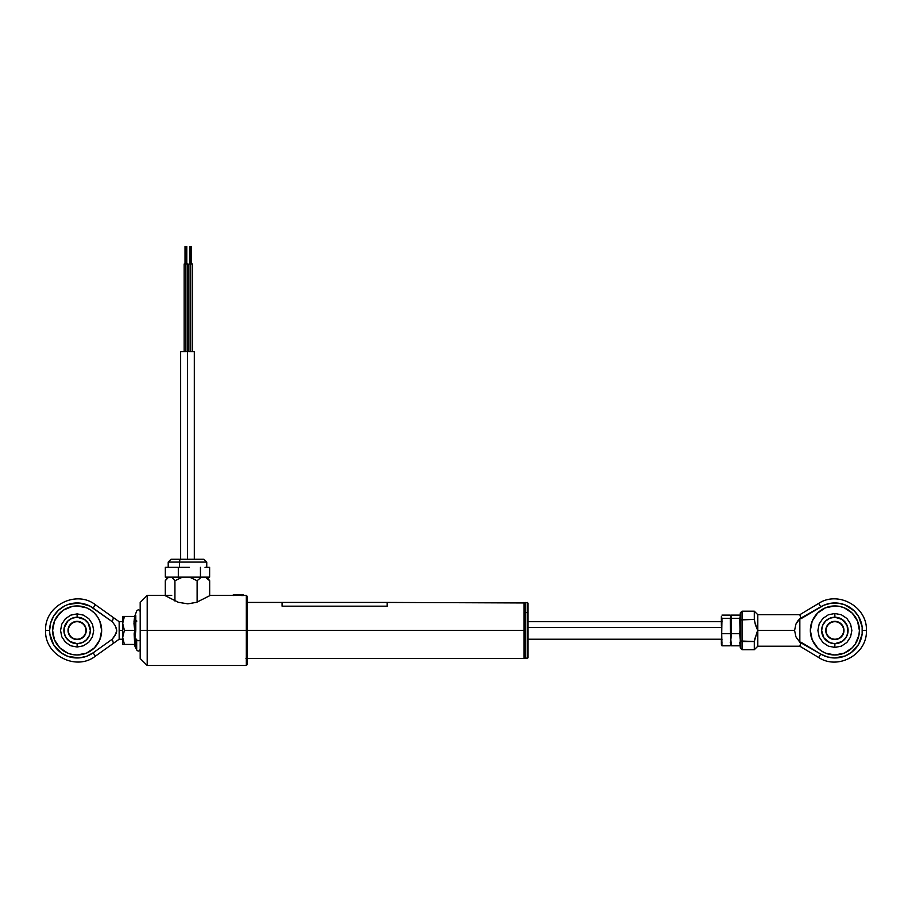 <?xml version="1.0" encoding="UTF-8"?>
<svg xmlns="http://www.w3.org/2000/svg" width="912" height="912" viewBox="0 0 912 912"><rect width="100%" height="100%" fill="white"/><g stroke="black" fill="none" stroke-linecap="round" stroke-linejoin="round"><path stroke-width="1.37" d="M523.967 630.454L523.967 658.487L523.967 630.454L247.038 630.454L523.967 630.454L523.967 602.433L523.967 630.454M524.491 657.962L524.491 602.957L523.967 658.487L245.978 658.487M171.718 595.422L147.197 595.422L147.197 630.454L147.197 595.422L147.197 630.454L246.331 630.454L246.331 595.422L246.331 630.454L147.197 630.454L147.197 665.486L147.197 630.454L246.331 630.454L246.331 595.422L232.537 595.422L246.331 595.422L247.038 596.129L247.038 630.454L247.038 596.129M209.669 595.422L232.537 595.422L210.25 595.422L196.582 602.33L187.826 603.835L178.399 602.33L164.707 595.422L147.197 595.422L140.186 602.433L140.186 658.487L147.197 665.486L246.331 665.486L246.331 630.454L247.038 630.454L247.038 664.791L247.038 630.454L246.331 630.454L246.331 665.486L246.331 630.454L140.186 630.454L147.197 630.454L147.197 665.486L246.331 665.486L247.038 664.791M527.296 612.602L527.296 658.487L527.296 612.602L525.187 612.602L525.187 658.487L525.187 612.602L524.491 613.046L525.187 612.602L525.187 602.433L525.187 612.602L527.296 612.602L527.296 602.433L527.296 612.602L527.991 613.046L527.296 612.602M524.491 657.78L525.187 658.487L527.991 657.78L527.991 603.14L527.296 602.433L524.491 603.14M527.991 603.277L527.991 657.643M754.395 640.076L757.804 630.454L757.804 646.22L799.835 646.22L800.953 642.208L799.835 642.208L795.959 636.895L794.58 630.454L757.804 630.454L757.804 646.22L754.292 649.732L754.395 640.076L754.292 641.535L740.282 640.965L740.282 647.509M741.353 641.489L742.037 641.535L742.037 649.732L742.037 611.188L740.282 612.944L740.282 619.955L754.292 619.385L755.467 625.085L757.804 630.454L794.58 630.454L795.959 624.025L799.835 618.712L800.953 618.712L799.835 614.699L800.953 618.712L823.958 605.203L830.923 603.231L838.162 603.14L845.173 604.941L854.213 610.88L858.648 616.603L862.148 626.84L862.148 634.079L858.648 644.317L851.466 652.411L845.173 655.979L834.537 657.974L827.378 656.936L820.732 654.064L818.668 657.506L820.732 654.064L799.835 642.208L799.835 618.712L799.835 642.208L795.959 636.895L794.58 630.454L795.959 624.025L797.624 621.163L799.835 618.712L820.732 606.856L818.668 603.413L820.732 606.856A27.52 27.52 0 0 1 862.387 630.454L866.4 630.454L862.387 630.454A27.52 27.52 0 0 1 820.732 654.064L800.953 642.208L800.132 645.183M817.528 613.126A24.521 24.521 0 0 0 810.346 630.454A24.521 24.521 0 0 1 834.868 605.933A24.521 24.521 0 0 1 859.389 630.454A24.521 24.521 0 0 0 852.218 613.126M858.922 635.231A24.521 24.521 0 0 0 859.389 630.466L857.531 621.072L852.207 613.115A24.521 24.521 0 0 0 844.261 607.802L839.656 606.412A24.521 24.521 0 0 0 817.54 613.115L812.216 621.072L810.346 630.454L810.825 635.242A24.521 24.521 0 0 0 844.25 653.117M844.25 607.802A24.521 24.521 0 0 0 839.656 606.412L834.868 605.933L825.485 607.802L817.528 613.115M740.282 612.944L740.282 647.976L742.037 649.732L754.292 649.732L754.292 641.535L742.037 641.535L742.037 619.385L741.353 619.43M740.282 640.965L740.407 619.738M757.177 631.788L754.292 641.535M757.177 629.132L754.395 620.844L754.292 611.188L742.037 611.188L742.037 619.385L754.292 619.385L754.395 620.844M754.418 621.061L754.292 619.465M800.132 615.737L799.835 614.699L757.804 614.699L757.804 630.454L757.804 614.699L754.292 611.188L754.292 619.385M851.854 630.454L850.554 636.952L846.872 642.47L841.366 646.141L834.868 647.44L828.37 646.141L822.863 642.47L819.181 636.952L817.893 630.454L819.181 623.968L822.863 618.45L828.37 614.768L834.868 613.48L841.366 614.768L846.872 618.45L850.554 623.968L851.854 630.454M810.346 630.454L812.216 639.848L817.528 647.805L821.245 650.849L825.485 653.117L834.868 654.987L844.261 653.117A24.521 24.521 0 0 0 858.922 635.254L859.389 630.454A24.521 24.521 0 0 1 834.868 654.987A24.521 24.521 0 0 1 810.346 630.454A24.521 24.521 0 0 0 810.814 635.231M859.389 630.454L858.922 625.678M852.207 613.115L844.261 607.802M844.261 653.117L852.207 647.805L855.262 644.089L858.922 635.242M845.173 604.941L848.434 606.526M854.213 610.88L856.619 613.594M862.148 634.079L861.43 637.636M811.406 637.579L812.216 639.848M842.221 641.455L834.868 643.678L834.868 647.44L834.868 643.678A13.224 13.224 0 0 1 821.644 630.454A13.224 13.224 0 0 1 834.868 617.23L834.868 613.48L834.868 617.23L842.221 619.465L847.088 625.404L847.841 633.042L845.869 637.807L842.221 641.455L844.227 639.814M843.634 630.454A8.755 8.755 0 0 0 834.868 621.699A8.755 8.755 0 0 0 826.112 630.454L825.759 630.454A9.109 9.109 0 0 1 834.868 621.346A9.109 9.109 0 0 1 843.976 630.454L843.634 630.454A8.755 8.755 0 0 1 834.868 639.221A8.755 8.755 0 0 1 826.112 630.454A8.755 8.755 0 0 1 834.868 621.699A8.755 8.755 0 0 1 843.634 630.454L843.805 632.233L843.976 630.454A9.109 9.109 0 0 1 834.868 639.563A9.109 9.109 0 0 1 825.759 630.454L825.941 628.687L826.112 630.454A8.755 8.755 0 0 0 834.868 639.221A8.755 8.755 0 0 0 843.634 630.454M827.526 619.465L825.52 621.106L829.806 618.245L834.868 617.23A13.224 13.224 0 0 1 848.092 630.454A13.224 13.224 0 0 1 834.868 643.678L829.806 642.675L823.878 637.807L825.52 639.814M823.878 637.807L821.644 630.454L822.658 625.404L825.52 621.106M836.646 639.392L833.089 639.392L836.646 639.392L839.929 638.035L842.449 635.516L843.805 632.233M825.941 632.233L825.759 630.454L826.454 633.943L828.427 636.895L833.089 639.392M833.089 621.528L836.646 621.528L833.089 621.528L829.806 622.885L827.298 625.404L825.941 628.687M843.805 628.687L843.976 630.454L843.281 626.977L841.309 624.013L836.646 621.528M527.991 627.479L721.369 627.479L527.991 627.479M730.786 616.33L730.25 615.11L721.951 615.11L730.25 615.11L730.831 616.729L730.25 618.359L721.951 618.359L721.369 616.729L721.951 645.81L730.25 645.81L721.951 645.81L721.517 645.001L721.951 618.359L721.369 616.444L721.369 626.031L721.951 618.359L730.25 618.359L730.831 626.031L730.831 616.729L730.25 618.359L730.786 644.59M730.751 644.761L730.831 639.757L730.672 645.001M721.951 642.561L721.517 643.37L721.951 642.561M730.672 643.37L730.25 642.561L730.672 643.37M730.672 638.731L730.786 636.804M730.672 624.184L730.786 622.668M730.672 615.919L730.831 639.757L731.413 633.703L739.7 633.703L740.282 639.757L740.134 645.001L739.7 642.561M721.449 644.761L721.369 639.757L721.369 644.191M721.951 633.703L730.25 633.703L721.951 633.703M730.831 644.191L731.413 642.561L730.831 644.191L731.413 645.81L730.831 639.757L731.413 618.359L739.7 618.359L740.282 639.757M740.282 621.163L740.077 617.663M739.7 615.11L731.413 615.11L739.7 615.11L740.282 616.729L739.7 618.359L731.413 618.359L730.979 615.919M730.865 622.668L730.979 624.184M730.865 636.804L730.979 638.731M731.413 645.81L739.7 645.81L731.413 645.81M740.282 626.031L739.7 633.703L731.413 633.703L730.865 616.33M140.186 602.433L140.186 658.487M190.631 246.514L190.631 351.61L190.631 264.024L188.887 264.024L192.386 264.024L190.631 264.024L190.631 246.514L191.509 246.514L190.631 246.514M185.9 264.024L185.9 351.61L185.9 246.514L185.9 264.024L187.655 264.024L185.9 264.024M186.778 246.514L185.9 246.514L186.778 246.514L186.778 264.024M185.022 246.514L185.9 246.514L185.022 246.514L185.022 264.024M180.644 351.61L194.313 351.61L187.484 351.61L187.484 559.273L187.484 351.61L180.644 351.61L180.644 559.273M166.109 579.553L165.3 580.716L165.3 595.422L165.3 580.716L168.503 577.216L171.718 577.216L174.933 580.716L174.933 601.031L174.933 580.716L182.32 577.216L189.719 577.216L197.117 580.716L201.301 577.216L189.719 577.216L197.117 580.716L201.301 577.216L171.718 577.216L174.933 580.716L182.32 577.216L167.854 577.216L166.109 579.553L167.945 577.216M206.454 577.216L201.301 577.216L205.485 577.216L209.669 580.716L207.104 577.216L205.485 577.216L209.669 580.716L209.669 595.81L209.669 580.716L208.13 578.653M197.117 602.148L197.117 580.716L197.117 602.148M168.287 562.077L179.539 562.077A2.804 1.151 -90 0 1 180.69 559.273L171.08 559.273M179.539 567.332L179.539 562.077L168.207 562.077L171.011 559.273L203.935 559.273L206.75 562.077L179.539 562.077L179.539 567.332M182.286 559.273L180.143 559.273M165.334 567.332L165.334 577.136L165.334 567.332L171.821 567.332L165.334 567.332M171.821 567.332L178.307 567.332L178.307 577.136L165.334 577.136L178.307 577.136L178.307 567.332L171.821 567.332M189.377 567.332L178.307 567.332L189.377 567.332M205.029 567.332L209.623 567.332L205.029 567.332M209.623 577.136L209.623 567.332L209.623 577.136L200.446 577.136L200.446 567.332L200.446 577.136L178.307 577.136L209.623 577.136M203.889 559.273L180.69 559.273A2.804 1.151 90 0 0 179.539 562.077L206.671 562.077M67.967 604.519L79.093 603.014L89.889 606.081L112.279 621.722L115.277 625.712L116.713 630.454L115.277 635.208L112.279 639.198L93.092 652.867L95.429 656.138C76.084 671.414 44.392 655.078 45.6 630.454L49.613 630.454L45.6 630.454C44.392 605.842 76.084 589.505 95.429 604.781L119.164 621.699L119.164 630.454L122.675 630.454L119.164 630.454L119.164 639.221L113.441 643.302L112.279 639.198L93.092 652.867A27.52 27.52 0 0 1 49.613 630.454A27.52 27.52 0 0 1 93.092 608.053L95.429 604.781L93.092 608.053L112.279 621.722L113.441 617.618L113.145 618.678L113.441 617.618L113.145 618.678L113.441 617.618L119.164 621.699L119.164 639.221L113.441 643.302L113.145 642.242L113.441 643.302L95.429 656.138L93.092 652.867L86.435 656.355M116.713 630.454L116.611 631.697M101.654 630.443A24.521 24.521 0 0 0 97.527 616.843L94.472 613.115A24.521 24.521 0 0 0 90.755 610.071L86.515 607.802A24.521 24.521 0 0 0 72.344 606.412L63.509 610.071A24.521 24.521 0 0 0 54.481 621.072L52.611 630.454A24.521 24.521 0 0 0 67.739 653.117L72.344 654.508A24.521 24.521 0 0 0 101.654 630.477A24.521 24.521 0 0 1 77.132 654.987A24.521 24.521 0 0 1 52.611 630.454L54.469 639.848L59.793 647.805L56.738 644.089L59.793 647.805L67.739 653.117L63.509 650.849M67.75 653.117A24.521 24.521 0 0 0 72.344 654.508L77.132 654.987L86.515 653.117L94.472 647.805L97.516 644.089L94.472 647.805L99.784 639.848L101.654 630.454L99.784 621.072L97.516 616.831A24.521 24.521 0 0 0 94.472 613.126M63.509 610.071L67.739 607.802A24.521 24.521 0 0 0 63.509 610.071L56.738 616.831L59.793 613.115L54.469 621.072A24.521 24.521 0 0 0 52.611 630.443M86.446 656.344L79.093 657.905L67.967 656.401M67.978 656.412L61.286 652.958M61.309 652.969L53.637 644.784L49.875 634.205M49.875 634.216L49.613 630.443M49.613 630.454L50.639 623.021L53.637 616.136L58.391 610.31L64.535 605.99M60.545 630.454L61.811 624.116L65.402 618.735L70.783 615.133L77.132 613.879L83.471 615.133L88.852 618.735L92.454 624.116L93.708 630.454L92.454 636.804L88.852 642.185L83.471 645.776L77.132 647.041L70.783 645.776L65.402 642.185L61.811 636.804L60.545 630.454M94.472 613.115L90.755 610.071A24.521 24.521 0 0 0 86.515 607.802L77.132 605.933L72.344 606.412A24.521 24.521 0 0 0 67.75 607.802M53.078 625.678L52.611 630.454A24.521 24.521 0 0 1 77.132 605.933A24.521 24.521 0 0 1 101.654 630.454L101.175 625.678M64.524 606.001L67.978 604.508M75.331 603.003L79.093 603.014M52.611 630.454L53.078 635.242M86.515 653.117L90.755 650.849M101.175 635.242L101.654 630.454M90.755 610.071L86.515 607.802M116.314 632.928L112.279 639.198L113.441 643.302M113.145 618.678L112.279 621.722L115.277 625.712L116.599 629.2M69.779 619.465L67.773 621.106L72.071 618.245L77.132 617.23L77.132 613.879L77.132 617.23A13.224 13.224 0 0 1 90.356 630.454A13.224 13.224 0 0 1 77.132 643.678L77.132 647.041L77.132 643.678L69.779 641.455L66.131 637.807L67.773 639.814M68.366 630.454A8.755 8.755 0 0 0 77.132 639.221A8.755 8.755 0 0 0 85.888 630.454L86.241 630.454A9.109 9.109 0 0 1 77.132 639.563A9.109 9.109 0 0 1 68.024 630.454L68.366 630.454A8.755 8.755 0 0 1 77.132 621.699A8.755 8.755 0 0 1 85.888 630.454A8.755 8.755 0 0 1 77.132 639.221A8.755 8.755 0 0 1 68.366 630.454L68.195 628.687L68.024 630.454A9.109 9.109 0 0 1 77.132 621.346A9.109 9.109 0 0 1 86.241 630.454L86.059 632.233L85.888 630.454A8.755 8.755 0 0 0 77.132 621.699A8.755 8.755 0 0 0 68.366 630.454M66.131 637.807L64.159 633.042L64.159 627.878L67.773 621.106M84.474 641.455L86.48 639.814L82.194 642.675L77.132 643.678A13.224 13.224 0 0 1 63.908 630.454A13.224 13.224 0 0 1 77.132 617.23L84.474 619.465L88.122 623.113L86.48 621.106M88.122 623.113L90.356 630.454L89.342 635.516L86.48 639.814M75.354 621.528L78.911 621.528L75.354 621.528L72.071 622.885L69.551 625.404L68.195 628.687M86.059 628.687L86.241 630.454L85.546 626.977L83.573 624.013L78.911 621.528M78.911 639.392L75.354 639.392L78.911 639.392L82.194 638.035L84.702 635.516L86.059 632.233M68.195 632.233L68.024 630.454L68.719 633.943L70.691 636.895L75.354 639.392M134.725 644.51L134.098 644.488L136.686 649.937L136.686 640.133L134.942 637.762L135.797 645.172L134.999 645.16M136.686 620.787L136.686 621.699M136.686 639.221L136.686 649.834M140.186 639.825A1.801 0.901 180 0 1 138.692 640.703A1.801 0.901 180 0 1 136.686 640.133A1.801 0.901 0 0 0 138.692 640.703A1.801 0.901 0 0 0 140.186 639.825M136.686 611.086L136.686 610.983C138.179 609.307 139.354 609.512 140.186 611.599M136.686 610.983L134.942 615.76L135.797 615.668L134.999 621.197L135.797 630.386L134.942 637.762L136.686 640.133M134.098 616.432L134.999 615.737M123.143 616.432L122.675 623.398L124.42 616.409L122.675 616.444L122.789 625.187L124.42 630.386L122.675 623.398L122.675 637.408L124.42 630.386L134.702 630.386L133.961 623.398L134.702 616.409L135.797 615.748L135.17 615.76M134.702 644.51L134.155 633.897L134.702 630.386L135.785 630.386L134.942 637.762L135.614 644.875M134.155 644.488L124.42 644.442L122.675 637.408L122.675 644.476L124.42 644.442L122.789 644.476M124.42 644.51L134.224 644.51L124.42 644.51M124.42 616.409L134.702 616.409L124.42 616.409L122.675 623.398L122.675 643.975M134.68 616.478L134.007 621.699M124.42 644.442L134.702 644.442L134.702 630.386L124.42 630.386L122.675 637.408L124.42 644.442M135.614 630.386L134.702 630.386L134.702 616.409M135.797 615.748L135.797 630.386M135.614 615.976L135.044 616.364M387.167 606.172L387.167 602.422L282.07 602.422L282.07 606.172L387.167 606.172M243.527 595.513L243.185 594.727L241.771 594.727L243.481 595.08L242.022 595.08L242.022 595.73L242.022 595.08L233.016 595.513M233.073 595.08L242.022 595.08L233.415 594.727M234.179 594.727L235.513 594.727M243.185 594.727L233.016 595.08M241.019 594.727L241.771 594.727L241.019 594.727M524.491 602.957L387.167 602.433M282.07 602.433L247.038 602.433M799.835 614.699L818.668 603.413C838.288 590.372 867.494 606.925 866.4 630.454C867.494 653.995 838.288 670.548 818.668 657.506L799.835 646.22M527.991 621.699L721.369 621.699M527.991 639.221L721.369 639.221M722.065 639.221L721.369 639.916M722.065 621.699L721.369 621.004M187.655 351.61L187.655 264.024L187.655 351.61M191.509 264.024L191.509 246.514M192.386 351.61L192.386 264.024M188.887 351.61L188.887 264.024M189.753 264.024L189.753 246.514M184.156 351.61L184.156 264.024M194.313 351.61L194.313 559.273M168.207 567.332L168.207 562.077M206.75 567.332L206.75 562.077M122.675 621.699L119.164 621.699M122.675 639.221L119.164 639.221M136.686 649.937C138.179 651.613 139.354 651.407 140.186 649.321"/></g></svg>
